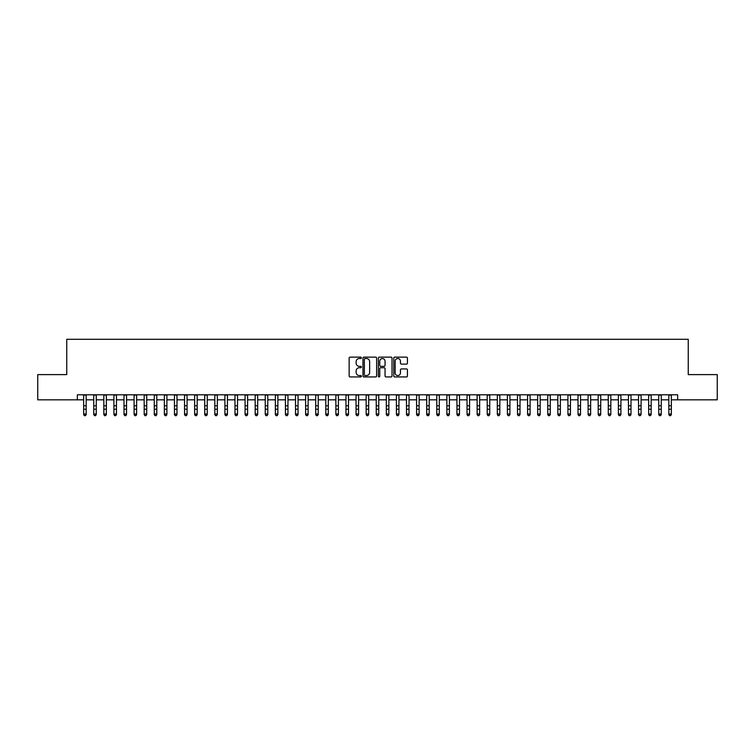 <?xml version="1.0" encoding="UTF-8"?>
<svg xmlns="http://www.w3.org/2000/svg" width="755" height="755" viewBox="0 0 755 755"><rect width="100%" height="100%" fill="white"/><g stroke="black" fill="none" stroke-linecap="round" stroke-linejoin="round"><path stroke-width="1.13" d="M361.362 357.832A0.689 0.689 0 0 0 360.663 357.134L350.141 357.134A0.991 0.991 0 0 0 349.15 358.125L349.15 375.952A0.991 0.991 0 0 0 350.141 376.943L360.663 376.943A0.689 0.689 0 0 0 361.362 376.254A0.689 0.689 0 0 0 360.663 375.556L359.305 375.556A3.171 3.171 0 0 1 356.134 372.385L356.134 370.903A3.171 3.171 0 0 1 359.305 367.732L360.663 367.732A0.689 0.689 0 0 0 361.362 367.043A0.689 0.689 0 0 0 360.663 366.345L359.305 366.345A3.171 3.171 0 0 1 356.134 363.183L356.134 361.692A3.171 3.171 0 0 1 359.305 358.521L360.663 358.521A0.689 0.689 0 0 0 361.362 357.832M406.445 364.118A0.991 0.991 0 0 0 407.436 363.127L407.436 358.125A0.991 0.991 0 0 0 406.445 357.134L394.752 357.134A0.991 0.991 0 0 0 393.77 358.125L393.77 375.952A0.991 0.991 0 0 0 394.752 376.943L406.445 376.943A0.991 0.991 0 0 0 407.436 375.952L407.436 369.912A0.991 0.991 0 0 0 406.445 368.921L401.443 368.921A0.991 0.991 0 0 0 400.452 369.912L400.452 372.904A2.652 2.652 0 0 1 397.8 375.556A2.652 2.652 0 0 1 395.148 372.904L395.148 361.173A2.652 2.652 0 0 1 397.8 358.521A2.652 2.652 0 0 1 400.452 361.173L400.452 363.127A0.991 0.991 0 0 0 401.443 364.118L406.445 364.118M77.35 399.829L37.75 399.829L37.75 374.612L66.751 374.612L66.751 339.297L688.249 339.297L688.249 374.612L717.25 374.612L717.25 399.829L677.65 399.829L677.65 394.789L77.35 394.789L77.35 399.829L83.654 399.829M376.632 358.125A0.991 0.991 0 0 0 375.641 357.134L363.957 357.134A0.991 0.991 0 0 0 362.966 358.125L362.966 375.952A0.991 0.991 0 0 0 363.957 376.943L375.641 376.943A0.991 0.991 0 0 0 376.632 375.952L376.632 358.125M379.359 357.134L391.043 357.134A0.991 0.991 0 0 1 392.034 358.125L392.034 375.952A0.991 0.991 0 0 1 391.043 376.943L386.041 376.943A0.991 0.991 0 0 1 385.05 375.952L385.05 368.723A0.991 0.991 0 0 0 384.059 367.732L380.746 367.732A0.991 0.991 0 0 0 379.756 368.723L379.756 376.254A0.689 0.689 0 0 1 379.057 376.943A0.689 0.689 0 0 1 378.368 376.254L378.368 358.125A0.991 0.991 0 0 1 379.359 357.134M86.174 399.829L93.743 399.829M96.263 399.829L103.831 399.829M106.351 399.829L113.92 399.829M116.449 399.829L124.009 399.829M126.538 399.829L134.097 399.829M136.627 399.829L144.186 399.829M146.715 399.829L154.275 399.829M156.804 399.829L164.363 399.829M166.893 399.829L174.462 399.829M176.981 399.829L184.55 399.829M187.07 399.829L194.639 399.829M197.159 399.829L204.728 399.829M207.248 399.829L214.816 399.829M217.336 399.829L224.905 399.829M227.425 399.829L234.994 399.829M237.514 399.829L245.082 399.829M247.602 399.829L255.171 399.829M257.691 399.829L265.26 399.829M267.78 399.829L275.349 399.829M277.868 399.829L285.437 399.829M287.957 399.829L295.526 399.829M298.046 399.829L305.615 399.829M308.134 399.829L315.703 399.829M318.223 399.829L325.792 399.829M328.312 399.829L335.881 399.829M338.4 399.829L345.969 399.829M348.499 399.829L356.058 399.829M358.587 399.829L366.147 399.829M368.676 399.829L376.235 399.829M378.765 399.829L386.324 399.829M388.853 399.829L396.413 399.829M398.942 399.829L406.501 399.829M409.031 399.829L416.6 399.829M419.119 399.829L426.688 399.829M429.208 399.829L436.777 399.829M439.297 399.829L446.866 399.829M449.385 399.829L456.954 399.829M459.474 399.829L467.043 399.829M469.563 399.829L477.132 399.829M479.651 399.829L487.22 399.829M489.74 399.829L497.309 399.829M499.829 399.829L507.398 399.829M509.918 399.829L517.486 399.829M520.006 399.829L527.575 399.829M530.095 399.829L537.664 399.829M540.184 399.829L547.752 399.829M550.272 399.829L557.841 399.829M560.361 399.829L567.93 399.829M570.45 399.829L578.019 399.829M580.538 399.829L588.107 399.829M590.637 399.829L598.196 399.829M600.725 399.829L608.285 399.829M610.814 399.829L618.373 399.829M620.903 399.829L628.462 399.829M630.991 399.829L638.551 399.829M641.08 399.829L648.649 399.829M651.169 399.829L658.737 399.829M661.257 399.829L668.826 399.829M671.346 399.829L677.65 399.829M365.043 358.521A0.689 0.689 0 0 0 364.354 359.22L364.354 374.867A0.689 0.689 0 0 0 365.043 375.556L366.486 375.556A3.171 3.171 0 0 0 369.648 372.385L369.648 361.692A3.171 3.171 0 0 0 366.486 358.521L365.043 358.521M385.05 361.22A2.652 2.652 0 0 0 382.398 358.578A2.652 2.652 0 0 0 379.756 361.22L379.756 365.354A0.991 0.991 0 0 0 380.746 366.345L384.059 366.345A0.991 0.991 0 0 0 385.05 365.354L385.05 361.22M86.174 394.789L86.174 414.589L85.419 415.703L84.409 415.476L85.419 415.703M83.654 394.789L83.654 414.033L86.174 414.033L85.419 415.476M84.409 415.703L83.654 414.589L84.409 415.476M96.263 394.789L96.263 414.589L95.508 415.703L94.498 415.476L95.508 415.703M93.743 394.789L93.743 414.033L96.263 414.033L95.508 415.476M94.498 415.703L93.743 414.589L94.498 415.476M106.351 394.789L106.351 414.589L105.596 415.703L104.586 415.476L105.596 415.703M103.831 394.789L103.831 414.033L106.351 414.033L105.596 415.476M104.586 415.703L103.831 414.589L104.586 415.476M116.449 394.789L116.449 414.589L115.685 415.703L114.675 415.476L115.685 415.703M113.92 394.789L113.92 414.033L116.449 414.033L115.685 415.476M114.675 415.703L113.92 414.589L114.675 415.476M126.538 394.789L126.538 414.589L125.774 415.703L124.764 415.476L125.774 415.703M124.009 394.789L124.009 414.033L126.538 414.033L125.774 415.476M124.764 415.703L124.009 414.589L124.764 415.476M136.627 394.789L136.627 414.589L135.862 415.703L134.862 415.476L135.862 415.703M134.097 394.789L134.097 414.033L136.627 414.033L135.862 415.476M134.862 415.703L134.097 414.589L134.862 415.476M146.715 394.789L146.715 414.589L145.951 415.703L144.951 415.476L145.951 415.703M144.186 394.789L144.186 414.033L146.715 414.033L145.951 415.476M144.951 415.703L144.186 414.589L144.951 415.476M156.804 394.789L156.804 414.589L156.049 415.703L155.039 415.476L156.049 415.703M154.275 394.789L154.275 414.033L156.804 414.033L156.049 415.476M155.039 415.703L154.275 414.589L155.039 415.476M166.893 394.789L166.893 414.589L166.138 415.703L165.128 415.476L166.138 415.703M164.363 394.789L164.363 414.033L166.893 414.033L166.138 415.476M165.128 415.703L164.363 414.589L165.128 415.476M176.981 394.789L176.981 414.589L176.226 415.703L175.217 415.476L176.226 415.703M174.462 394.789L174.462 414.033L176.981 414.033L176.226 415.476M175.217 415.703L174.462 414.589L175.217 415.476M187.07 394.789L187.07 414.589L186.315 415.703L185.305 415.476L186.315 415.703M184.55 394.789L184.55 414.033L187.07 414.033L186.315 415.476M185.305 415.703L184.55 414.589L185.305 415.476M197.159 394.789L197.159 414.589L196.404 415.703L195.394 415.476L196.404 415.703M194.639 394.789L194.639 414.033L197.159 414.033L196.404 415.476M195.394 415.703L194.639 414.589L195.394 415.476M207.248 394.789L207.248 414.589L206.493 415.703L205.483 415.476L206.493 415.703M204.728 394.789L204.728 414.033L207.248 414.033L206.493 415.476M205.483 415.703L204.728 414.589L205.483 415.476M217.336 394.789L217.336 414.589L216.581 415.703L215.571 415.476L216.581 415.703M214.816 394.789L214.816 414.033L217.336 414.033L216.581 415.476M215.571 415.703L214.816 414.589L215.571 415.476M227.425 394.789L227.425 414.589L226.67 415.703L225.66 415.476L226.67 415.703M224.905 394.789L224.905 414.033L227.425 414.033L226.67 415.476M225.66 415.703L224.905 414.589L225.66 415.476M237.514 394.789L237.514 414.589L236.759 415.703L235.749 415.476L236.759 415.703M234.994 394.789L234.994 414.033L237.514 414.033L236.759 415.476M235.749 415.703L234.994 414.589L235.749 415.476M247.602 394.789L247.602 414.589L246.847 415.703L245.837 415.476L246.847 415.703M245.082 394.789L245.082 414.033L247.602 414.033L246.847 415.476M245.837 415.703L245.082 414.589L245.837 415.476M257.691 394.789L257.691 414.589L256.936 415.703L255.926 415.476L256.936 415.703M255.171 394.789L255.171 414.033L257.691 414.033L256.936 415.476M255.926 415.703L255.171 414.589L255.926 415.476M267.78 394.789L267.78 414.589L267.025 415.703L266.015 415.476L267.025 415.703M265.26 394.789L265.26 414.033L267.78 414.033L267.025 415.476M266.015 415.703L265.26 414.589L266.015 415.476M277.868 394.789L277.868 414.589L277.113 415.703L276.103 415.476L277.113 415.703M275.349 394.789L275.349 414.033L277.868 414.033L277.113 415.476M276.103 415.703L275.349 414.589L276.103 415.476M287.957 394.789L287.957 414.589L287.202 415.703L286.192 415.476L287.202 415.703M285.437 394.789L285.437 414.033L287.957 414.033L287.202 415.476M286.192 415.703L285.437 414.589L286.192 415.476M298.046 394.789L298.046 414.589L297.291 415.703L296.281 415.476L297.291 415.703M295.526 394.789L295.526 414.033L298.046 414.033L297.291 415.476M296.281 415.703L295.526 414.589L296.281 415.476M308.134 394.789L308.134 414.589L307.379 415.703L306.37 415.476L307.379 415.703M305.615 394.789L305.615 414.033L308.134 414.033L307.379 415.476M306.37 415.703L305.615 414.589L306.37 415.476M318.223 394.789L318.223 414.589L317.468 415.703L316.458 415.476L317.468 415.703M315.703 394.789L315.703 414.033L318.223 414.033L317.468 415.476M316.458 415.703L315.703 414.589L316.458 415.476M328.312 394.789L328.312 414.589L327.557 415.703L326.547 415.476L327.557 415.703M325.792 394.789L325.792 414.033L328.312 414.033L327.557 415.476M326.547 415.703L325.792 414.589L326.547 415.476M338.4 394.789L338.4 414.589L337.645 415.703L336.636 415.476L337.645 415.703M335.881 394.789L335.881 414.033L338.4 414.033L337.645 415.476M336.636 415.703L335.881 414.589L336.636 415.476M348.499 394.789L348.499 414.589L347.734 415.703L346.724 415.476L347.734 415.703M345.969 394.789L345.969 414.033L348.499 414.033L347.734 415.476M346.724 415.703L345.969 414.589L346.724 415.476M358.587 394.789L358.587 414.589L357.823 415.703L356.813 415.476L357.823 415.703M356.058 394.789L356.058 414.033L358.587 414.033L357.823 415.476M356.813 415.703L356.058 414.589L356.813 415.476M368.676 394.789L368.676 414.589L367.911 415.703L366.911 415.476L367.911 415.703M366.147 394.789L366.147 414.033L368.676 414.033L367.911 415.476M366.911 415.703L366.147 414.589L366.911 415.476M378.765 394.789L378.765 414.589L378 415.703L377 415.476L378 415.703M376.235 394.789L376.235 414.033L378.765 414.033L378 415.476M377 415.703L376.235 414.589L377 415.476M388.853 394.789L388.853 414.589L388.089 415.703L387.089 415.476L388.089 415.703M386.324 394.789L386.324 414.033L388.853 414.033L388.089 415.476M387.089 415.703L386.324 414.589L387.089 415.476M398.942 394.789L398.942 414.589L398.187 415.703L397.177 415.476L398.187 415.703M396.413 394.789L396.413 414.033L398.942 414.033L398.187 415.476M397.177 415.703L396.413 414.589L397.177 415.476M409.031 394.789L409.031 414.589L408.276 415.703L407.266 415.476L408.276 415.703M406.501 394.789L406.501 414.033L409.031 414.033L408.276 415.476M407.266 415.703L406.501 414.589L407.266 415.476M419.119 394.789L419.119 414.589L418.364 415.703L417.355 415.476L418.364 415.703M416.6 394.789L416.6 414.033L419.119 414.033L418.364 415.476M417.355 415.703L416.6 414.589L417.355 415.476M429.208 394.789L429.208 414.589L428.453 415.703L427.443 415.476L428.453 415.703M426.688 394.789L426.688 414.033L429.208 414.033L428.453 415.476M427.443 415.703L426.688 414.589L427.443 415.476M439.297 394.789L439.297 414.589L438.542 415.703L437.532 415.476L438.542 415.703M436.777 394.789L436.777 414.033L439.297 414.033L438.542 415.476M437.532 415.703L436.777 414.589L437.532 415.476M449.385 394.789L449.385 414.589L448.63 415.703L447.621 415.476L448.63 415.703M446.866 394.789L446.866 414.033L449.385 414.033L448.63 415.476M447.621 415.703L446.866 414.589L447.621 415.476M459.474 394.789L459.474 414.589L458.719 415.703L457.709 415.476L458.719 415.703M456.954 394.789L456.954 414.033L459.474 414.033L458.719 415.476M457.709 415.703L456.954 414.589L457.709 415.476M469.563 394.789L469.563 414.589L468.808 415.703L467.798 415.476L468.808 415.703M467.043 394.789L467.043 414.033L469.563 414.033L468.808 415.476M467.798 415.703L467.043 414.589L467.798 415.476M479.651 394.789L479.651 414.589L478.897 415.703L477.887 415.476L478.897 415.703M477.132 394.789L477.132 414.033L479.651 414.033L478.897 415.476M477.887 415.703L477.132 414.589L477.887 415.476M489.74 394.789L489.74 414.589L488.985 415.703L487.975 415.476L488.985 415.703M487.22 394.789L487.22 414.033L489.74 414.033L488.985 415.476M487.975 415.703L487.22 414.589L487.975 415.476M499.829 394.789L499.829 414.589L499.074 415.703L498.064 415.476L499.074 415.703M497.309 394.789L497.309 414.033L499.829 414.033L499.074 415.476M498.064 415.703L497.309 414.589L498.064 415.476M509.918 394.789L509.918 414.589L509.163 415.703L508.153 415.476L509.163 415.703M507.398 394.789L507.398 414.033L509.918 414.033L509.163 415.476M508.153 415.703L507.398 414.589L508.153 415.476M520.006 394.789L520.006 414.589L519.251 415.703L518.241 415.476L519.251 415.703M517.486 394.789L517.486 414.033L520.006 414.033L519.251 415.476M518.241 415.703L517.486 414.589L518.241 415.476M530.095 394.789L530.095 414.589L529.34 415.703L528.33 415.476L529.34 415.703M527.575 394.789L527.575 414.033L530.095 414.033L529.34 415.476M528.33 415.703L527.575 414.589L528.33 415.476M540.184 394.789L540.184 414.589L539.429 415.703L538.419 415.476L539.429 415.703M537.664 394.789L537.664 414.033L540.184 414.033L539.429 415.476M538.419 415.703L537.664 414.589L538.419 415.476M550.272 394.789L550.272 414.589L549.517 415.703L548.508 415.476L549.517 415.703M547.752 394.789L547.752 414.033L550.272 414.033L549.517 415.476M548.508 415.703L547.752 414.589L548.508 415.476M560.361 394.789L560.361 414.589L559.606 415.703L558.596 415.476L559.606 415.703M557.841 394.789L557.841 414.033L560.361 414.033L559.606 415.476M558.596 415.703L557.841 414.589L558.596 415.476M570.45 394.789L570.45 414.589L569.695 415.703L568.685 415.476L569.695 415.703M567.93 394.789L567.93 414.033L570.45 414.033L569.695 415.476M568.685 415.703L567.93 414.589L568.685 415.476M580.538 394.789L580.538 414.589L579.783 415.703L578.774 415.476L579.783 415.703M578.019 394.789L578.019 414.033L580.538 414.033L579.783 415.476M578.774 415.703L578.019 414.589L578.774 415.476M590.637 394.789L590.637 414.589L589.872 415.703L588.862 415.476L589.872 415.703M588.107 394.789L588.107 414.033L590.637 414.033L589.872 415.476M588.862 415.703L588.107 414.589L588.862 415.476M600.725 394.789L600.725 414.589L599.961 415.703L598.951 415.476L599.961 415.703M598.196 394.789L598.196 414.033L600.725 414.033L599.961 415.476M598.951 415.703L598.196 414.589L598.951 415.476M610.814 394.789L610.814 414.589L610.049 415.703L609.049 415.476L610.049 415.703M608.285 394.789L608.285 414.033L610.814 414.033L610.049 415.476M609.049 415.703L608.285 414.589L609.049 415.476M620.903 394.789L620.903 414.589L620.138 415.703L619.138 415.476L620.138 415.703M618.373 394.789L618.373 414.033L620.903 414.033L620.138 415.476M619.138 415.703L618.373 414.589L619.138 415.476M630.991 394.789L630.991 414.589L630.236 415.703L629.226 415.476L630.236 415.703M628.462 394.789L628.462 414.033L630.991 414.033L630.236 415.476M629.226 415.703L628.462 414.589L629.226 415.476M641.08 394.789L641.08 414.589L640.325 415.703L639.315 415.476L640.325 415.703M638.551 394.789L638.551 414.033L641.08 414.033L640.325 415.476M639.315 415.703L638.551 414.589L639.315 415.476M651.169 394.789L651.169 414.589L650.414 415.703L649.404 415.476L650.414 415.703M648.649 394.789L648.649 414.033L651.169 414.033L650.414 415.476M649.404 415.703L648.649 414.589L649.404 415.476M661.257 394.789L661.257 414.589L660.502 415.703L659.492 415.476L660.502 415.703M658.737 394.789L658.737 414.033L661.257 414.033L660.502 415.476M659.492 415.703L658.737 414.589L659.492 415.476M671.346 394.789L671.346 414.589L670.591 415.703L669.581 415.476L670.591 415.703M668.826 394.789L668.826 414.033L671.346 414.033L670.591 415.476M669.581 415.703L668.826 414.589L669.581 415.476M86.174 405.765L83.654 405.765M86.174 409.229L83.654 409.229M86.174 395.11L83.654 395.11M96.263 405.765L93.743 405.765M96.263 409.229L93.743 409.229M96.263 395.11L93.743 395.11M106.351 405.765L103.831 405.765M106.351 409.229L103.831 409.229M106.351 395.11L103.831 395.11M116.449 405.765L113.92 405.765M116.449 409.229L113.92 409.229M116.449 395.11L113.92 395.11M126.538 405.765L124.009 405.765M126.538 409.229L124.009 409.229M126.538 395.11L124.009 395.11M136.627 405.765L134.097 405.765M136.627 409.229L134.097 409.229M136.627 395.11L134.097 395.11M146.715 405.765L144.186 405.765M146.715 409.229L144.186 409.229M146.715 395.11L144.186 395.11M156.804 405.765L154.275 405.765M156.804 409.229L154.275 409.229M156.804 395.11L154.275 395.11M166.893 405.765L164.363 405.765M166.893 409.229L164.363 409.229M166.893 395.11L164.363 395.11M176.981 405.765L174.462 405.765M176.981 409.229L174.462 409.229M176.981 395.11L174.462 395.11M187.07 405.765L184.55 405.765M187.07 409.229L184.55 409.229M187.07 395.11L184.55 395.11M197.159 405.765L194.639 405.765M197.159 409.229L194.639 409.229M197.159 395.11L194.639 395.11M207.248 405.765L204.728 405.765M207.248 409.229L204.728 409.229M207.248 395.11L204.728 395.11M217.336 405.765L214.816 405.765M217.336 409.229L214.816 409.229M217.336 395.11L214.816 395.11M227.425 405.765L224.905 405.765M227.425 409.229L224.905 409.229M227.425 395.11L224.905 395.11M237.514 405.765L234.994 405.765M237.514 409.229L234.994 409.229M237.514 395.11L234.994 395.11M247.602 405.765L245.082 405.765M247.602 409.229L245.082 409.229M247.602 395.11L245.082 395.11M257.691 405.765L255.171 405.765M257.691 409.229L255.171 409.229M257.691 395.11L255.171 395.11M267.78 405.765L265.26 405.765M267.78 409.229L265.26 409.229M267.78 395.11L265.26 395.11M277.868 405.765L275.349 405.765M277.868 409.229L275.349 409.229M277.868 395.11L275.349 395.11M287.957 405.765L285.437 405.765M287.957 409.229L285.437 409.229M287.957 395.11L285.437 395.11M298.046 405.765L295.526 405.765M298.046 409.229L295.526 409.229M298.046 395.11L295.526 395.11M308.134 405.765L305.615 405.765M308.134 409.229L305.615 409.229M308.134 395.11L305.615 395.11M318.223 405.765L315.703 405.765M318.223 409.229L315.703 409.229M318.223 395.11L315.703 395.11M328.312 405.765L325.792 405.765M328.312 409.229L325.792 409.229M328.312 395.11L325.792 395.11M338.4 405.765L335.881 405.765M338.4 409.229L335.881 409.229M338.4 395.11L335.881 395.11M348.499 405.765L345.969 405.765M348.499 409.229L345.969 409.229M348.499 395.11L345.969 395.11M358.587 405.765L356.058 405.765M358.587 409.229L356.058 409.229M358.587 395.11L356.058 395.11M368.676 405.765L366.147 405.765M368.676 409.229L366.147 409.229M368.676 395.11L366.147 395.11M378.765 405.765L376.235 405.765M378.765 409.229L376.235 409.229M378.765 395.11L376.235 395.11M388.853 405.765L386.324 405.765M388.853 409.229L386.324 409.229M388.853 395.11L386.324 395.11M398.942 405.765L396.413 405.765M398.942 409.229L396.413 409.229M398.942 395.11L396.413 395.11M409.031 405.765L406.501 405.765M409.031 409.229L406.501 409.229M409.031 395.11L406.501 395.11M419.119 405.765L416.6 405.765M419.119 409.229L416.6 409.229M419.119 395.11L416.6 395.11M429.208 405.765L426.688 405.765M429.208 409.229L426.688 409.229M429.208 395.11L426.688 395.11M439.297 405.765L436.777 405.765M439.297 409.229L436.777 409.229M439.297 395.11L436.777 395.11M449.385 405.765L446.866 405.765M449.385 409.229L446.866 409.229M449.385 395.11L446.866 395.11M459.474 405.765L456.954 405.765M459.474 409.229L456.954 409.229M459.474 395.11L456.954 395.11M469.563 405.765L467.043 405.765M469.563 409.229L467.043 409.229M469.563 395.11L467.043 395.11M479.651 405.765L477.132 405.765M479.651 409.229L477.132 409.229M479.651 395.11L477.132 395.11M489.74 405.765L487.22 405.765M489.74 409.229L487.22 409.229M489.74 395.11L487.22 395.11M499.829 405.765L497.309 405.765M499.829 409.229L497.309 409.229M499.829 395.11L497.309 395.11M509.918 405.765L507.398 405.765M509.918 409.229L507.398 409.229M509.918 395.11L507.398 395.11M520.006 405.765L517.486 405.765M520.006 409.229L517.486 409.229M520.006 395.11L517.486 395.11M530.095 405.765L527.575 405.765M530.095 409.229L527.575 409.229M530.095 395.11L527.575 395.11M540.184 405.765L537.664 405.765M540.184 409.229L537.664 409.229M540.184 395.11L537.664 395.11M550.272 405.765L547.752 405.765M550.272 409.229L547.752 409.229M550.272 395.11L547.752 395.11M560.361 405.765L557.841 405.765M560.361 409.229L557.841 409.229M560.361 395.11L557.841 395.11M570.45 405.765L567.93 405.765M570.45 409.229L567.93 409.229M570.45 395.11L567.93 395.11M580.538 405.765L578.019 405.765M580.538 409.229L578.019 409.229M580.538 395.11L578.019 395.11M590.637 405.765L588.107 405.765M590.637 409.229L588.107 409.229M590.637 395.11L588.107 395.11M600.725 405.765L598.196 405.765M600.725 409.229L598.196 409.229M600.725 395.11L598.196 395.11M610.814 405.765L608.285 405.765M610.814 409.229L608.285 409.229M610.814 395.11L608.285 395.11M620.903 405.765L618.373 405.765M620.903 409.229L618.373 409.229M620.903 395.11L618.373 395.11M630.991 405.765L628.462 405.765M630.991 409.229L628.462 409.229M630.991 395.11L628.462 395.11M641.08 405.765L638.551 405.765M641.08 409.229L638.551 409.229M641.08 395.11L638.551 395.11M651.169 405.765L648.649 405.765M651.169 409.229L648.649 409.229M651.169 395.11L648.649 395.11M661.257 405.765L658.737 405.765M661.257 409.229L658.737 409.229M661.257 395.11L658.737 395.11M671.346 405.765L668.826 405.765M671.346 409.229L668.826 409.229M671.346 395.11L668.826 395.11"/></g></svg>
